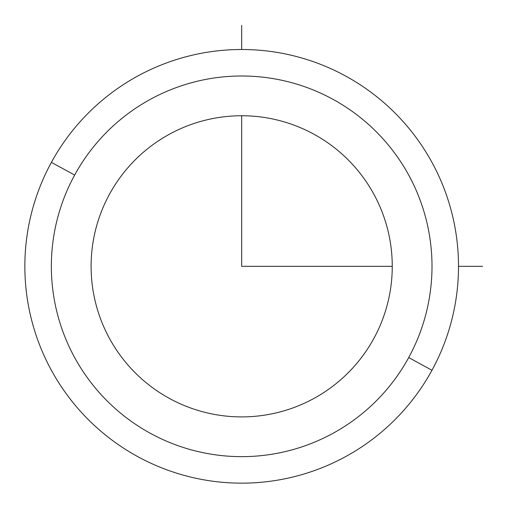 <?xml version="1.0" encoding="UTF-8"?>
<svg xmlns="http://www.w3.org/2000/svg" width="508" height="508" viewBox="0 0 508 508"><rect width="100%" height="100%" fill="white"/><g stroke="black" fill="none" stroke-linecap="round" stroke-linejoin="round"><path stroke-width="0.76" d="M431.965 370.275A216.827 216.827 0 0 0 345.63 76.041A216.827 216.827 0 0 0 51.397 162.369A216.827 216.827 0 0 0 137.725 456.609A216.827 216.827 0 0 0 431.965 370.275L408.705 357.569A190.329 190.329 0 0 0 332.924 99.295A190.329 190.329 0 0 0 74.651 175.076L51.397 162.369A216.827 216.827 0 0 1 345.63 76.041A216.827 216.827 0 0 1 431.965 370.275A216.827 216.827 0 0 1 137.725 456.609A216.827 216.827 0 0 1 51.397 162.369L74.651 175.076A190.329 190.329 0 0 0 150.431 433.349A190.329 190.329 0 0 0 408.705 357.569L431.965 370.275M109.538 194.132A150.578 150.578 0 0 1 313.868 134.182A150.578 150.578 0 0 1 373.825 338.512A150.578 150.578 0 0 1 169.488 398.469A150.578 150.578 0 0 1 109.538 194.132A150.578 150.578 0 0 0 169.488 398.469A150.578 150.578 0 0 0 373.825 338.512A150.578 150.578 0 0 0 313.868 134.182A150.578 150.578 0 0 0 109.538 194.132M408.705 357.569A190.329 190.329 0 0 1 150.431 433.349A190.329 190.329 0 0 1 74.651 175.076A190.329 190.329 0 0 1 332.924 99.295A190.329 190.329 0 0 1 408.705 357.569M241.681 115.748L241.681 266.325L392.252 266.325M458.508 266.325L482.6 266.325M241.681 49.498L241.681 25.4"/></g></svg>
